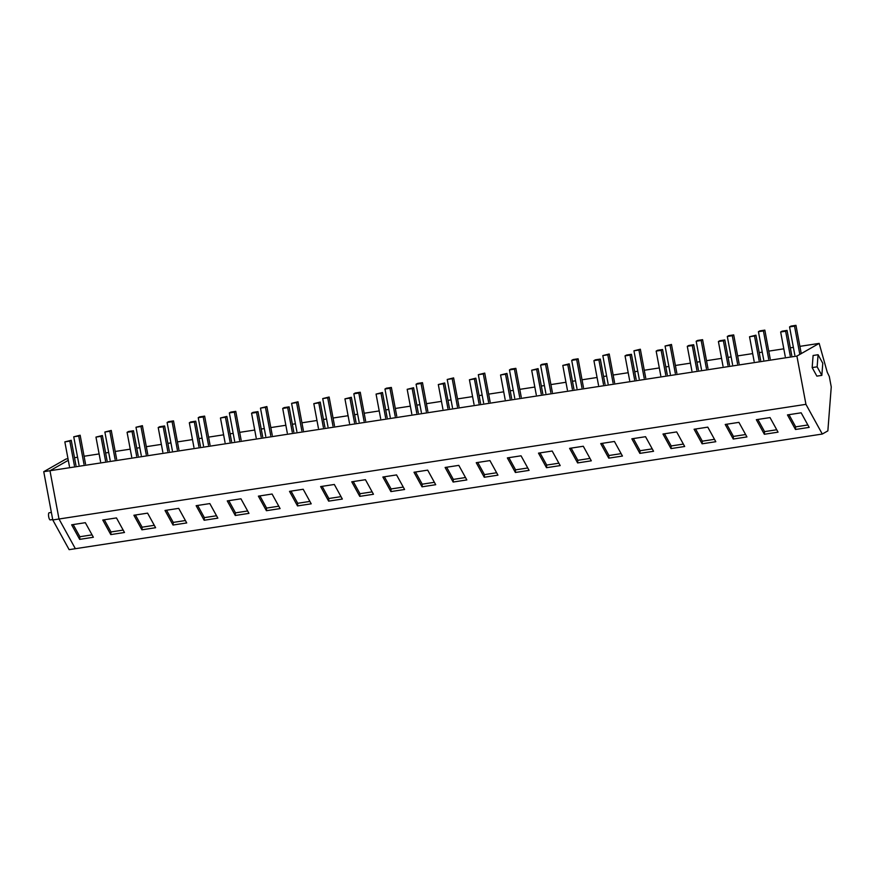 <?xml version="1.0" encoding="UTF-8"?>
<svg xmlns="http://www.w3.org/2000/svg" width="875" height="875" viewBox="0 0 875 875"><rect width="100%" height="100%" fill="white"/><g stroke="black" fill="none" stroke-linecap="round" stroke-linejoin="round"><path stroke-width="1.31" d="M805.941 404.338L822.292 434.044L75.359 548.702L59.008 519.006L49.973 470.728L796.906 356.07L805.941 404.338L59.008 519.006L75.359 548.702L69.136 549.664L52.784 519.958L43.75 471.691L66.008 459.014L67.987 458.708M52.784 519.958L59.008 519.006L49.973 470.728L68.294 460.305L49.973 470.728L43.75 471.691M822.292 434.044L827.859 430.872L831.25 386.936L829.292 376.469L827.258 372.258L819.164 343.394L799.892 346.358M793.384 347.353L790.311 347.823M783.803 348.819L768.764 351.127M762.256 352.133L759.194 352.603M752.686 353.598L737.647 355.906M731.139 356.912L728.077 357.383M721.558 358.378L706.519 360.686M700.011 361.681L696.948 362.152M690.441 363.158L675.402 365.466M668.894 366.461L665.831 366.931M659.312 367.938L644.284 370.245M637.766 371.241L634.703 371.711M628.195 372.717L613.156 375.025M606.648 376.02L603.586 376.491M597.067 377.486L582.039 379.794M575.52 380.8L572.458 381.27M565.95 382.266L550.911 384.573M544.403 385.58L541.341 386.05M534.822 387.045L519.794 389.353M513.275 390.348L510.213 390.819M503.705 391.825L488.666 394.133M482.158 395.128L479.095 395.598M472.577 396.605L457.548 398.913M451.03 399.908L447.967 400.378M441.459 401.373L426.42 403.681M419.913 404.688L416.85 405.158M410.342 406.153L395.303 408.461M388.784 409.467L385.722 409.938M379.214 410.933L364.175 413.241M357.667 414.247L354.605 414.717M348.097 415.712L333.058 418.02M326.55 419.016L323.488 419.486M316.969 420.492L301.93 422.8M295.422 423.795L292.359 424.266M285.852 425.272L270.812 427.58M264.305 428.575L261.242 429.045M254.723 430.041L239.684 432.348M233.177 433.355L230.114 433.825M223.606 434.82L208.567 437.128M202.059 438.134L198.997 438.605M192.478 439.6L177.45 441.908M170.931 442.903L167.869 443.373M161.361 444.38L146.322 446.688M139.814 447.683L136.752 448.153M130.233 449.159L115.205 451.467M108.686 452.463L105.623 452.933M99.116 453.928L84.077 456.247M77.569 457.242L74.506 457.713M796.906 356.07L819.164 343.394M639.866 453.37L631.848 438.802L645.542 436.702L653.559 451.27L639.866 453.37L640.073 450.734L652.247 448.864M670.994 448.591L662.977 434.022L676.67 431.922L684.688 446.491L670.994 448.591L671.202 445.955L683.364 444.084M577.62 462.93L591.314 460.819L583.297 446.25L569.603 448.35L577.62 462.93L577.828 460.294L590.002 458.423M608.748 458.15L622.442 456.05L614.425 441.47L600.731 443.581L608.748 458.15L608.956 455.514L621.119 453.644M764.356 434.263L756.339 419.683L770.033 417.583L778.05 432.152L764.356 434.263L764.564 431.627L776.737 429.756M795.484 429.483L809.178 427.383L801.161 412.803L787.467 414.914L795.484 429.483L795.681 426.847L807.855 424.977M702.111 443.811L694.094 429.242L707.788 427.142L715.805 441.711L702.111 443.811L702.319 441.175L714.492 439.316M733.239 439.031L746.933 436.931L738.916 422.363L725.222 424.462L733.239 439.031L733.436 436.406L745.609 434.536M235.277 515.484L248.97 513.373L240.953 498.805L227.259 500.905L235.277 515.484L235.484 512.848L247.658 510.978M204.159 520.253L196.142 505.684L209.836 503.584L217.853 518.153L204.159 520.253L204.367 517.628L216.53 515.758M297.522 505.925L311.216 503.825L303.198 489.256L289.505 491.356L297.522 505.925L297.73 503.289L309.903 501.419M266.405 510.705L258.387 496.136L272.081 494.025L280.098 508.605L266.405 510.705L266.602 508.069L278.775 506.198M110.797 534.592L124.491 532.492L116.463 517.923L102.769 520.023L110.797 534.592L110.994 531.956L123.167 530.086M79.669 539.372L93.362 537.261L85.345 522.692L71.652 524.803L79.669 539.372L79.877 536.736L92.039 534.866M173.031 525.033L165.014 510.464L178.708 508.364L186.725 522.933L173.031 525.033L173.239 522.397L185.413 520.538M141.914 529.812L155.608 527.712L147.591 513.144L133.897 515.244L141.914 529.812L142.122 527.177L154.284 525.306M484.258 477.258L476.241 462.689L489.934 460.589L497.952 475.158L484.258 477.258L484.466 474.622L496.628 472.752M453.141 482.038L466.834 479.938L458.806 465.369L445.112 467.469L453.141 482.038L453.338 479.402L465.511 477.531M546.503 467.698L538.486 453.13L552.18 451.03L560.197 465.598L546.503 467.698L546.711 465.073L558.873 463.203M515.386 472.478L529.08 470.378L521.052 455.809L507.358 457.909L515.386 472.478L515.583 469.842L527.756 467.983M359.767 496.366L351.75 481.797L365.444 479.697L373.461 494.266L359.767 496.366L359.975 493.73L372.137 491.87M328.65 501.145L320.633 486.577L334.327 484.477L342.344 499.045L328.65 501.145L328.847 498.509L341.02 496.65M422.012 486.817L435.706 484.706L427.689 470.137L413.995 472.248L422.012 486.817L422.22 484.181L434.383 482.311M390.895 491.586L404.589 489.486L396.561 474.917L382.867 477.017L390.895 491.586L391.092 488.961L403.266 487.091M52.708 519.542L50.247 519.925A3.62 1.061 -98.7 0 1 48.716 516.906A3.62 1.061 -98.7 0 1 49.142 512.761L51.373 512.422M73.172 524.562L79.877 536.736M104.3 519.783L110.994 531.956M135.417 515.014L142.122 527.177M166.545 510.234L173.239 522.397M197.662 505.455L204.367 517.628M228.791 500.675L235.484 512.848M259.908 495.895L266.602 508.069M291.025 491.116L297.73 503.289M322.153 486.347L328.847 498.509M353.27 481.567L359.975 493.73M384.398 476.788L391.092 488.961M415.516 472.008L422.22 484.181M446.644 467.228L453.338 479.402M477.761 462.448L484.466 474.622M508.889 457.68L515.583 469.842M540.006 452.9L546.711 465.073M571.134 448.12L577.828 460.294M602.252 443.341L608.956 455.514M633.38 438.561L640.073 450.734M664.497 433.792L671.202 445.955M695.614 429.012L702.319 441.175M726.742 424.233L733.436 436.406M757.859 419.453L764.564 431.627M821.844 375.364L822.784 363.267L818.081 354.725L817.141 366.833L821.844 375.364L816.867 376.13L812.164 367.587L817.141 366.833M812.164 367.587L813.105 355.491L818.081 354.725M788.988 414.673L795.681 426.847M83.989 464.177L78.717 436.034L73.741 436.8L80.15 435.225L85.52 463.947M79.012 464.942L73.741 436.8M78.717 436.034L80.15 435.225M74.408 465.642L69.825 441.109L71.247 440.289L75.95 465.412M69.825 441.109L64.838 441.875L71.247 440.289M69.431 466.408L64.838 441.875M115.106 459.397L109.845 431.255L104.869 432.02L111.267 430.445L116.638 459.167M110.13 460.163L104.869 432.02M109.845 431.255L111.267 430.445M105.536 460.873L100.942 436.33L102.364 435.52L107.067 460.633M100.942 436.33L95.966 437.095L102.364 435.52M100.559 461.628L95.966 437.095M146.234 454.617L140.963 426.486L135.986 427.252L142.395 425.666L147.766 454.387M141.258 455.383L135.986 427.252M140.963 426.486L142.395 425.666M136.653 456.094L132.059 431.55L133.492 430.741L138.184 455.853M132.059 431.55L127.083 432.316L128.505 431.506L133.492 430.741M131.677 456.859L127.083 432.316M177.352 449.848L172.091 421.706L167.103 422.472L168.536 421.662L173.512 420.897L178.883 449.608M172.375 450.603L167.103 422.472M172.091 421.706L173.512 420.897M167.781 451.314L163.188 426.77L164.609 425.961L169.312 451.073M163.188 426.77L158.211 427.536L159.633 426.727L164.609 425.961M162.805 452.08L158.211 427.536M208.48 445.069L203.208 416.927L198.231 417.692L199.653 416.883L204.63 416.117L210.011 444.828M203.492 445.834L198.231 417.692M203.208 416.927L204.63 416.117M198.898 446.534L194.305 421.991L195.738 421.181L200.43 446.305M194.305 421.991L189.328 422.756L190.75 421.947L195.738 421.181M193.922 447.3L189.328 422.756M239.597 440.289L234.336 412.147L229.348 412.912L230.781 412.103L235.758 411.337L241.128 440.048M234.62 441.055L229.348 412.912M234.336 412.147L235.758 411.337M230.027 441.755L225.433 417.222L226.855 416.402L231.558 441.525M225.433 417.222L220.456 417.977L226.855 416.402M225.05 442.52L220.456 417.977M270.725 435.509L265.453 407.367L260.477 408.133L266.875 406.558L272.256 435.28M265.738 436.275L260.477 408.133M265.453 407.367L266.875 406.558M261.144 436.975L256.55 412.442L257.983 411.633L262.675 436.745M256.55 412.442L251.573 413.208L252.995 412.388L257.983 411.633M256.167 437.741L251.573 413.208M301.842 430.73L296.581 402.598L291.594 403.353L298.003 401.778L303.373 430.5M296.866 431.495L291.594 403.353M296.581 402.598L298.003 401.778M292.272 432.206L287.678 407.663L289.1 406.853L293.803 431.966M287.678 407.663L282.702 408.428L284.123 407.619L289.1 406.853M287.284 432.972L282.702 408.428M332.97 425.95L327.698 397.819L322.722 398.584L329.12 397.009L334.502 425.72M327.983 426.716L322.722 398.584M327.698 397.819L329.12 397.009M323.389 427.427L318.795 402.883L320.217 402.073L324.92 427.186M318.795 402.883L313.819 403.648L320.217 402.073M318.413 428.192L313.819 403.648M364.087 421.181L358.827 393.039L353.839 393.805L355.261 392.995L360.248 392.23L365.619 420.941M359.111 421.947L353.839 393.805M358.827 393.039L360.248 392.23M354.517 422.647L349.923 398.103L351.345 397.294L356.048 422.417M349.923 398.103L344.936 398.869L351.345 397.294M349.53 423.413L344.936 398.869M395.216 416.402L389.944 388.259L384.967 389.025L386.389 388.216L391.366 387.45L396.747 416.161M390.228 417.167L384.967 389.025M389.944 388.259L391.366 387.45M385.634 417.867L381.041 393.323L382.463 392.514L387.166 417.637M381.041 393.323L376.064 394.089L382.463 392.514M380.658 418.633L376.064 394.089M426.333 411.622L421.061 383.48L416.084 384.245L417.506 383.436L422.494 382.67L427.864 411.381M421.356 412.388L416.084 384.245M421.061 383.48L422.494 382.67M416.763 413.088L412.169 388.555L413.591 387.734L418.294 412.858M412.169 388.555L407.181 389.309L413.591 387.734M411.775 413.853L407.181 389.309M457.45 406.842L452.189 378.7L447.212 379.466L453.611 377.891L458.981 406.613M452.473 407.608L447.212 379.466M452.189 378.7L453.611 377.891M447.88 408.319L443.286 383.775L444.708 382.966L449.411 408.078M443.286 383.775L438.309 384.541L444.708 382.966M442.903 409.073L438.309 384.541M488.578 402.062L483.306 373.931L478.33 374.686L484.739 373.111L490.109 401.833M483.602 402.828L478.33 374.686M483.306 373.931L484.739 373.111M479.008 403.539L474.414 378.995L475.836 378.186L480.539 403.298M474.414 378.995L469.427 379.761L475.836 378.186M474.02 404.305L469.427 379.761M519.695 397.294L514.434 369.152L509.458 369.917L510.88 369.108L515.856 368.342L521.227 397.053M514.719 398.048L509.458 369.917M514.434 369.152L515.856 368.342M510.125 398.759L505.531 374.216L506.953 373.406L511.656 398.519M505.531 374.216L500.555 374.981L506.953 373.406M505.148 399.525L500.555 374.981M550.823 392.514L545.552 364.372L540.575 365.137L541.997 364.328L546.984 363.562L552.355 392.273M545.847 393.28L540.575 365.137M545.552 364.372L546.984 363.562M541.242 393.98L536.659 369.436L538.081 368.627L542.784 393.75M536.659 369.436L531.672 370.202L538.081 368.627M536.266 394.745L531.672 370.202M581.941 387.734L576.68 359.592L571.703 360.358L573.125 359.548L578.102 358.783L583.472 387.494M576.964 388.5L571.703 360.358M576.68 359.592L578.102 358.783M572.37 389.2L567.777 364.667L569.198 363.847L573.902 388.97M567.777 364.667L562.8 365.422L569.198 363.847M567.394 389.966L562.8 365.422M613.069 382.955L607.797 354.812L602.82 355.578L609.219 354.003L614.6 382.725M608.081 383.72L602.82 355.578M607.797 354.812L609.219 354.003M603.487 384.42L598.894 359.888L600.327 359.078L605.019 384.191M598.894 359.888L593.917 360.653L595.339 359.833L600.327 359.078M598.511 385.186L593.917 360.653M644.186 378.175L638.925 350.044L633.938 350.798L640.347 349.223L645.717 377.945M639.209 378.941L633.938 350.798M638.925 350.044L640.347 349.223M634.616 379.652L630.022 355.108L631.444 354.298L636.147 379.411M630.022 355.108L625.045 355.873L626.467 355.064L631.444 354.298M629.639 380.417L625.045 355.873M675.314 373.395L670.042 345.264L665.066 346.03L671.464 344.455L676.845 373.166M670.327 374.161L665.066 346.03M670.042 345.264L671.464 344.455M665.733 374.872L661.139 350.328L662.572 349.519L667.264 374.631M661.139 350.328L656.162 351.094L657.584 350.284L662.572 349.519M660.756 375.637L656.162 351.094M706.431 368.627L701.17 340.484L696.183 341.25L697.616 340.441L702.592 339.675L707.962 368.386M701.455 369.392L696.183 341.25M701.17 340.484L702.592 339.675M696.861 370.092L692.267 345.548L693.689 344.739L698.392 369.852M692.267 345.548L687.291 346.314L688.712 345.505L693.689 344.739M691.884 370.858L687.291 346.314M737.559 363.847L732.288 335.705L727.311 336.47L728.733 335.661L733.709 334.895L739.091 363.606M732.572 364.613L727.311 336.47M732.288 335.705L733.709 334.895M727.978 365.312L723.384 340.769L724.817 339.959L729.509 365.083M723.384 340.769L718.408 341.534L719.83 340.725L724.817 339.959M723.002 366.078L718.408 341.534M768.677 359.067L763.416 330.925L758.428 331.691L759.861 330.881L764.837 330.116L770.208 358.827M763.7 359.833L758.428 331.691M763.416 330.925L764.837 330.116M759.106 360.533L754.513 336L755.934 335.18L760.638 360.303M754.513 336L749.536 336.755L755.934 335.18M754.119 361.298L749.536 336.755M799.805 354.288L794.533 326.145L789.556 326.911L790.978 326.102L795.955 325.336L801.248 353.598M794.817 355.053L789.556 326.911M794.533 326.145L795.955 325.336M790.223 355.764L785.63 331.22L787.052 330.411L791.755 355.523M785.63 331.22L780.653 331.986L782.075 331.177L787.052 330.411M785.247 356.519L780.653 331.986"/></g></svg>
